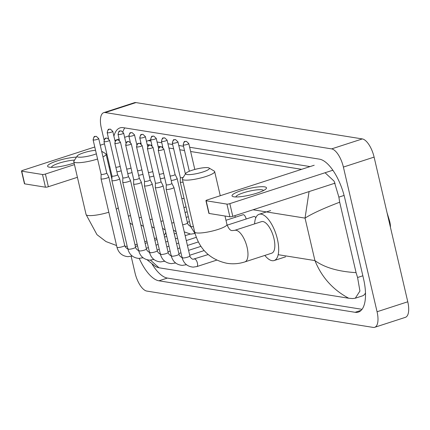 <?xml version="1.0" encoding="UTF-8"?>
<svg xmlns="http://www.w3.org/2000/svg" width="430" height="430" viewBox="0 0 430 430"><rect width="100%" height="100%" fill="white"/><g stroke="black" fill="none" stroke-linecap="round" stroke-linejoin="round"><path stroke-width="0.64" d="M390.445 227.32A11.938 4.875 -108 0 0 389.274 219.929L387.065 212.802M389.843 223.707L388.892 220.66M74.089 163.008A17.684 3.3 166.9 0 1 49.471 167.205A17.684 3.3 166.9 0 1 48.81 167.071A17.684 3.3 166.9 0 1 55.04 161.632A17.684 3.3 166.9 0 1 76.475 157.117M74.546 160.094A14.147 2.639 -13.1 0 0 59.48 163.024A14.147 2.639 -13.1 0 0 51.498 167.361M128.86 135.939L124.619 137.315M119.131 139.094L114.901 140.465M104.49 143.846L100.26 145.216M94.772 146.995L22.672 170.387A2.209 0.414 -13.1 0 0 21.5 171.049A2.209 0.414 -13.1 0 0 21.731 171.172L24.687 183.863A2.209 0.414 166.9 0 1 24.451 183.739L21.5 171.049M42.511 174.505A2.209 0.414 -13.1 0 0 45.408 174.037L48.359 186.733A2.209 0.414 166.9 0 1 45.462 187.195L42.511 174.505L21.731 171.172M150.672 139.884L146.442 141.26M140.954 143.04L139.938 143.367M137.208 144.254L136.724 144.41M106.876 154.096L106.119 154.343M74.465 164.615L45.408 174.037M45.462 187.195L24.687 183.863M48.359 186.733L77.416 177.305M109.069 167.033L109.827 166.786M95.535 150.274A12.158 2.268 -13.1 0 0 77.217 155.972A12.158 2.268 -13.1 0 0 78.389 157.111A12.158 2.268 -13.1 0 0 96.363 153.838M101.668 151.274L105.646 153.655A16.582 3.096 166.9 0 1 106.076 154.155A16.582 3.096 166.9 0 1 102.969 156.864M97.567 159.003A16.582 3.096 166.9 0 1 75.529 162.583A16.582 3.096 166.9 0 1 73.777 161.675A16.582 3.096 166.9 0 1 73.939 161.03L77.217 155.972M164.142 235.205A16.582 6.772 -108 0 0 165.765 232.367M156.767 238.618A24.317 9.928 72 0 1 156.251 238M186.964 174.537A12.158 2.268 -13.1 0 0 201.622 172.376A12.158 2.268 -13.1 0 0 209.05 167.99A12.158 2.268 -13.1 0 0 208.077 167.689A12.158 2.268 -13.1 0 0 195.607 169.248A12.158 2.268 -13.1 0 0 185.798 173.398A12.158 2.268 -13.1 0 0 186.964 174.537M209.05 167.99L214.226 171.081A16.582 3.096 166.9 0 1 214.656 171.586A16.582 3.096 166.9 0 1 202.627 177.488A16.582 3.096 166.9 0 1 184.11 180.014A16.582 3.096 166.9 0 1 182.358 179.1A16.582 3.096 166.9 0 1 182.519 178.461L185.798 173.398M271.738 253.184A16.582 6.772 -108 0 0 273.969 238.596A16.582 6.772 -108 0 0 261.505 221.643L234.635 230.362A16.582 6.772 -108 0 1 236.059 230.27A16.582 6.772 -108 0 1 247.1 247.314A16.582 6.772 -108 0 1 244.869 261.902L271.738 253.184M254.598 223.885A24.317 9.928 72 0 1 259.118 214.285A24.317 9.928 72 0 1 277.404 239.144A24.317 9.928 72 0 1 274.125 260.542A24.317 9.928 72 0 1 264.832 255.425M106.672 178.154A3.978 0.742 -13.1 0 0 108.785 176.972A3.978 0.742 -13.1 0 0 108.769 176.94L106.721 172.978A2.876 0.537 -13.1 0 1 106.721 172.989A2.876 0.537 -13.1 0 1 105.194 173.849A2.876 0.537 -13.1 0 1 101.426 174.451A2.876 0.537 -13.1 0 1 101.125 174.295L101.028 178.74A3.978 0.742 -13.1 0 0 101.034 178.773A3.978 0.742 -13.1 0 0 101.453 178.993A3.978 0.742 -13.1 0 0 106.672 178.154M101.12 174.268A2.876 0.537 -13.1 0 0 101.125 174.295L93.111 139.857A2.876 0.537 -13.1 0 0 93.412 140.019A2.876 0.537 -13.1 0 0 96.621 139.578A2.876 0.537 -13.1 0 0 98.706 138.557L106.721 172.989M117.53 179.901A3.978 0.742 -13.1 0 0 119.642 178.713A3.978 0.742 -13.1 0 0 119.626 178.681L117.578 174.72A2.876 0.537 -13.1 0 1 117.578 174.736A2.876 0.537 -13.1 0 1 116.057 175.59A2.876 0.537 -13.1 0 1 112.284 176.192A2.876 0.537 -13.1 0 1 111.983 176.037L111.886 180.482A3.978 0.742 -13.1 0 0 111.891 180.519A3.978 0.742 -13.1 0 0 112.311 180.734A3.978 0.742 -13.1 0 0 117.53 179.901M111.977 176.01A2.876 0.537 -13.1 0 0 111.983 176.037L103.969 141.599A2.876 0.537 -13.1 0 0 104.27 141.76A2.876 0.537 -13.1 0 0 107.484 141.32A2.876 0.537 -13.1 0 0 109.564 140.298L117.578 174.736M128.387 181.643A3.978 0.742 -13.1 0 0 130.5 180.455A3.978 0.742 -13.1 0 0 130.483 180.423L128.436 176.467A2.876 0.537 -13.1 0 1 128.436 176.477A2.876 0.537 -13.1 0 1 126.915 177.332A2.876 0.537 -13.1 0 1 123.141 177.939A2.876 0.537 -13.1 0 1 122.84 177.778L122.743 182.223A3.978 0.742 -13.1 0 0 122.749 182.261A3.978 0.742 -13.1 0 0 123.168 182.481A3.978 0.742 -13.1 0 0 128.387 181.643M122.835 177.757A2.876 0.537 -13.1 0 0 122.84 177.778L114.826 143.346A2.876 0.537 -13.1 0 0 115.127 143.502A2.876 0.537 -13.1 0 0 118.341 143.066A2.876 0.537 -13.1 0 0 120.421 142.04L128.436 176.477M139.245 183.384A3.978 0.742 -13.1 0 0 141.357 182.202A3.978 0.742 -13.1 0 0 141.346 182.164L139.293 178.208A2.876 0.537 -13.1 0 0 139.288 178.197A2.876 0.537 -13.1 0 1 137.772 179.073A2.876 0.537 -13.1 0 1 133.999 179.681A2.876 0.537 -13.1 0 1 133.698 179.525A2.876 0.537 -13.1 0 1 133.692 179.498L133.601 183.97A3.978 0.742 -13.1 0 0 133.606 184.002A3.978 0.742 -13.1 0 0 134.026 184.223A3.978 0.742 -13.1 0 0 139.245 183.384M136.541 146.829C137.186 144.045 137.788 142.932 138.358 143.48L139.798 143.34A2.876 2.569 -80.9 0 0 138.702 143.426A2.876 2.569 99.1 0 0 136.847 146.99A2.876 0.537 -13.1 0 1 136.541 146.829L144.555 181.267A2.876 0.537 -13.1 0 1 144.55 181.24L144.458 185.712A3.978 0.742 -13.1 0 0 144.464 185.744A3.978 0.742 -13.1 0 0 144.883 185.964A3.978 0.742 -13.1 0 0 150.102 185.126A3.978 0.742 -13.1 0 0 152.215 183.943A3.978 0.742 -13.1 0 0 152.204 183.911L150.151 179.95A2.876 0.537 -13.1 0 0 150.145 179.939M144.555 181.267A2.876 0.537 -13.1 0 0 144.856 181.422A2.876 0.537 -13.1 0 0 148.629 180.82A2.876 0.537 -13.1 0 0 150.151 179.96L142.142 145.528L139.798 143.34M147.399 148.57C148.044 145.791 148.646 144.674 149.215 145.222L150.656 145.082A2.876 2.569 -80.9 0 0 149.559 145.173A2.876 2.569 99.1 0 0 147.705 148.732A2.876 0.537 -13.1 0 1 147.399 148.57L155.413 183.008A2.876 0.537 -13.1 0 1 155.413 182.981L155.316 187.453A3.978 0.742 -13.1 0 0 155.321 187.491A3.978 0.742 -13.1 0 0 155.741 187.706A3.978 0.742 -13.1 0 0 160.96 186.873A3.978 0.742 -13.1 0 0 163.072 185.685A3.978 0.742 -13.1 0 0 163.061 185.652L161.008 181.691A2.876 0.537 -13.1 0 0 161.003 181.68M155.413 183.008A2.876 0.537 -13.1 0 0 155.719 183.169A2.876 0.537 -13.1 0 0 159.487 182.562A2.876 0.537 -13.1 0 0 161.013 181.707L152.999 147.27L150.656 145.082M158.256 150.317C158.901 147.533 159.503 146.415 160.073 146.963L161.513 146.829A2.876 2.569 -80.9 0 0 160.417 146.915A2.876 2.569 99.1 0 0 158.562 150.473A2.876 0.537 -13.1 0 1 158.256 150.317L166.27 184.75A2.876 0.537 -13.1 0 0 166.27 184.75L166.174 189.195A3.978 0.742 -13.1 0 0 166.179 189.232A3.978 0.742 -13.1 0 0 166.598 189.453A3.978 0.742 -13.1 0 0 171.817 188.614A3.978 0.742 -13.1 0 0 173.93 187.426A3.978 0.742 -13.1 0 0 173.919 187.394L171.866 183.438A2.876 0.537 -13.1 0 0 171.86 183.427M166.27 184.75A2.876 0.537 -13.1 0 0 166.577 184.911A2.876 0.537 -13.1 0 0 170.345 184.303A2.876 0.537 -13.1 0 0 171.871 183.449L163.857 149.011L161.513 146.829M116.895 171.785A3.978 0.742 -13.1 0 0 120.744 170.957A3.978 0.742 -13.1 0 0 121.212 170.796M115.842 167.281A2.876 0.537 -13.1 0 0 119.271 166.647A2.876 0.537 -13.1 0 0 120.169 166.302M127.753 173.526A3.978 0.742 -13.1 0 0 131.601 172.699A3.978 0.742 -13.1 0 0 132.075 172.537M126.705 169.022A2.876 0.537 -13.1 0 0 130.129 168.393A2.876 0.537 -13.1 0 0 131.026 168.044M138.611 175.268A3.978 0.742 -13.1 0 0 142.459 174.446A3.978 0.742 -13.1 0 0 142.932 174.284M137.562 170.764A2.876 0.537 -13.1 0 0 140.986 170.135A2.876 0.537 -13.1 0 0 141.884 169.791M149.468 177.015A3.978 0.742 -13.1 0 0 153.316 176.187A3.978 0.742 -13.1 0 0 153.79 176.026M148.42 172.505A2.876 0.537 -13.1 0 0 151.844 171.876A2.876 0.537 -13.1 0 0 152.741 171.532M160.325 178.756A3.978 0.742 -13.1 0 0 164.174 177.929A3.978 0.742 -13.1 0 0 164.647 177.767M159.277 174.252A2.876 0.537 -13.1 0 0 162.701 173.618A2.876 0.537 -13.1 0 0 163.599 173.274M235.301 217.263A3.978 1.623 -108 0 0 235.253 217.048A3.978 1.623 -108 0 0 234.823 215.677M171.183 180.498A3.978 0.742 -13.1 0 0 175.031 179.67A3.978 0.742 -13.1 0 0 177.144 178.488A3.978 0.742 -13.1 0 0 177.133 178.455L175.08 174.494A2.876 0.537 -13.1 0 0 175.075 174.483M170.135 175.994A2.876 0.537 -13.1 0 0 173.559 175.365A2.876 0.537 -13.1 0 0 175.085 174.505L167.071 140.073L164.728 137.885A2.876 2.569 -80.9 0 0 163.631 137.971A2.876 2.569 99.1 0 0 161.777 141.534A2.876 0.537 -13.1 0 0 164.986 141.094A2.876 0.537 -13.1 0 0 167.071 140.073M246.159 219.004A3.978 1.623 -108 0 0 246.116 218.795A3.978 1.623 -108 0 0 243.122 214.726L225.986 220.284M172.328 143.115C172.973 140.336 173.575 139.218 174.145 139.766L175.585 139.626A2.876 2.569 -80.9 0 0 174.489 139.718A2.876 2.569 99.1 0 0 172.634 143.276A2.876 0.537 -13.1 0 1 172.328 143.115L180.342 177.552A2.876 0.537 -13.1 0 1 180.342 177.525L180.245 181.998A3.978 0.742 -13.1 0 0 180.251 182.035A3.978 0.742 -13.1 0 0 180.67 182.25A3.978 0.742 -13.1 0 0 183.056 182.105M180.342 177.552A2.876 0.537 -13.1 0 0 180.648 177.714A2.876 0.537 -13.1 0 0 183.18 177.445M255.823 217.757A3.978 1.623 -108 0 0 253.979 216.467L227.148 225.175M233.899 196.811A17.684 3.3 166.9 0 1 233.237 196.671A17.684 3.3 166.9 0 1 242.138 190.339A17.684 3.3 166.9 0 1 264.611 186.851A17.684 3.3 166.9 0 1 265.767 189.103A17.684 3.3 166.9 0 1 250.803 194.854A17.684 3.3 166.9 0 1 233.899 196.811M263.482 190.554A14.147 2.639 -13.1 0 0 261.994 189.797A14.147 2.639 -13.1 0 0 246.256 191.936A14.147 2.639 -13.1 0 0 235.925 196.967M314.201 165.244L207.099 199.993A2.209 0.414 -13.1 0 0 205.927 200.654A2.209 0.414 -13.1 0 0 206.158 200.772L209.114 213.468A2.209 0.414 166.9 0 1 208.878 213.345L205.927 200.654M226.932 204.11A2.209 0.414 -13.1 0 0 229.835 203.643L232.786 216.333A2.209 0.414 166.9 0 1 229.889 216.801L226.932 204.11L206.158 200.772M332.863 170.215L229.835 203.643M229.889 216.801L209.114 213.468M232.786 216.333L335.126 183.132M104.076 139.944L101.346 128.215A17.684 7.219 72 0 1 103.727 112.655L134.44 102.689A17.684 7.219 72 0 1 135.961 102.587L362.329 138.928A17.684 7.219 72 0 1 374.105 157.106L407.774 301.785A17.684 7.219 72 0 1 405.388 317.345L374.68 327.311A17.684 7.219 72 0 1 373.159 327.413L146.791 291.072A17.684 7.219 72 0 1 135.015 272.894L131.15 256.285M103.727 112.655A17.684 7.219 72 0 1 105.248 112.552L331.616 148.887A17.684 7.219 72 0 1 343.393 167.071L377.062 311.75A17.684 7.219 72 0 1 374.68 327.311M139.234 258.414A38.023 15.523 -108 0 0 158.928 280.806L355.115 312.298A38.023 15.523 -108 0 0 358.383 312.083A38.023 15.523 -108 0 0 363.506 278.624L344.801 198.246A38.023 15.523 -108 0 0 319.479 159.159L123.292 127.667A38.023 15.523 -108 0 0 120.024 127.882A38.023 15.523 -108 0 0 113.907 136.202M152.22 264.294A38.023 15.523 -108 0 0 167.377 278.065L362.033 309.315M124.818 127.909A38.023 15.523 -108 0 0 122.878 131.725M310.073 166.582L189.646 147.253M183.513 146.27L178.789 145.512M172.656 144.523L167.931 143.765M161.798 142.781L157.074 142.024M150.941 141.04L148.382 140.631M333.196 170.705A23.876 9.75 -108 0 0 332.449 170.35M325.064 172.747L334.115 181.154L338.878 197.128L339.684 202.207L356.078 272.647L357.583 277.5L359.926 291.067L355.298 298.21L362.463 295.883A23.876 9.75 -108 0 0 365.484 292.938M139.965 143.373L141.072 143.55M147.205 144.534L150.484 145.06M150.823 145.114L151.93 145.297M158.063 146.281L161.341 146.807M161.68 146.861L162.787 147.038M168.92 148.022L173.645 148.78M179.778 149.764L184.508 150.522M190.635 151.505L301.629 169.323M355.298 298.21L352.579 298.56L348.735 298.243C332.949 289.804 321.678 277.248 314.927 260.585C324.467 267.541 338.184 271.561 356.078 272.647M150.484 260.145L159.009 267.788L348.735 298.243M159.009 267.788L155.784 266.74L147.081 259.774M339.684 202.207C323.527 208.351 311.981 213.656 305.042 218.112L309.062 191.587M389.274 219.929L388.763 220.095M116.568 245.535L105.995 241.569L96.97 234.662L86.086 214.554A16.582 3.096 -13.1 0 0 87.838 215.468A16.582 3.096 -13.1 0 0 108.817 212.221M116.288 209.211A16.582 3.096 -13.1 0 0 118.212 207.69M137.159 244.192L136.288 244.476A16.582 6.772 -108 0 0 137.122 244.041M244.869 261.902C239.005 263.789 233.055 264.262 227.013 263.31C210.119 259.682 199.337 249.239 194.661 231.98A16.582 3.096 -13.1 0 0 196.419 232.893A16.582 3.096 -13.1 0 0 214.93 230.373A16.582 3.096 -13.1 0 0 226.959 224.465L224.992 216.016M93.412 140.019A2.876 2.569 99.1 0 1 95.272 136.455A2.876 2.569 -80.9 0 1 96.363 136.369L94.922 136.509C94.358 135.961 93.751 137.073 93.111 139.857M131.489 256.151A3.978 1.623 -108 0 0 131.72 256.119A3.978 1.623 -108 0 0 132.053 255.888M132.16 255.974L128.032 256.667C122.281 256.14 118.594 253.007 116.971 247.266A3.978 0.742 -13.1 0 0 117.39 247.486A3.978 0.742 -13.1 0 0 117.508 247.497A3.978 0.742 -13.1 0 0 121.953 246.847A3.978 0.742 -13.1 0 0 124.721 245.46C124.818 247.04 127.581 249.341 128.183 248.712M104.27 141.76A2.876 2.569 99.1 0 1 106.129 138.202A2.876 2.569 -80.9 0 1 107.22 138.111L105.78 138.25C105.216 137.702 104.608 138.82 103.969 141.599M142.346 257.892A3.978 1.623 -108 0 0 142.577 257.86A3.978 1.623 -108 0 0 142.91 257.635M143.018 257.721L138.89 258.414C133.139 257.882 129.452 254.748 127.828 249.008A3.978 0.742 -13.1 0 0 128.248 249.228A3.978 0.742 -13.1 0 0 128.366 249.244A3.978 0.742 -13.1 0 0 132.811 248.588A3.978 0.742 -13.1 0 0 135.579 247.202C135.676 248.782 138.439 251.082 139.041 250.453M115.127 143.502A2.876 2.569 99.1 0 1 116.987 139.944A2.876 2.569 -80.9 0 1 118.078 139.857L116.643 139.992C116.073 139.444 115.466 140.562 114.826 143.346M153.204 259.634A3.978 1.623 -108 0 0 153.435 259.602A3.978 1.623 -108 0 0 153.768 259.376M153.875 259.462L149.748 260.155C143.996 259.629 140.309 256.49 138.686 250.749A3.978 0.742 -13.1 0 0 139.105 250.97A3.978 0.742 -13.1 0 0 139.223 250.986A3.978 0.742 -13.1 0 0 143.668 250.33A3.978 0.742 -13.1 0 0 146.436 248.948C146.533 250.523 149.296 252.824 149.898 252.2M125.99 145.243A2.876 2.569 99.1 0 1 127.844 141.685A2.876 2.569 -80.9 0 1 128.941 141.599L127.5 141.733C126.931 141.185 126.323 142.303 125.684 145.087A2.876 0.537 -13.1 0 0 125.99 145.243A2.876 0.537 -13.1 0 0 129.199 144.808A2.876 0.537 -13.1 0 0 131.284 143.787L139.293 178.219M164.061 261.381A3.978 1.623 -108 0 0 164.292 261.349A3.978 1.623 -108 0 0 164.625 261.118M164.733 261.203L160.605 261.897C154.854 261.37 151.166 258.236 149.543 252.496A3.978 0.742 -13.1 0 0 149.963 252.711A3.978 0.742 -13.1 0 0 150.081 252.727A3.978 0.742 -13.1 0 0 154.526 252.071A3.978 0.742 -13.1 0 0 157.294 250.69C157.391 252.265 160.153 254.571 160.755 253.942M174.919 263.122A3.978 1.623 -108 0 0 175.15 263.09A3.978 1.623 -108 0 0 175.483 262.859M175.59 262.945L171.468 263.638C165.711 263.112 162.024 259.978 160.401 254.237A3.978 0.742 -13.1 0 0 160.82 254.458A3.978 0.742 -13.1 0 0 160.938 254.469A3.978 0.742 -13.1 0 0 165.383 253.818A3.978 0.742 -13.1 0 0 168.151 252.431C168.248 254.012 171.011 256.312 171.613 255.683M136.847 146.99A2.876 0.537 -13.1 0 0 140.056 146.549A2.876 0.537 -13.1 0 0 142.142 145.528M185.776 264.864A3.978 1.623 -108 0 0 186.007 264.832A3.978 1.623 -108 0 0 186.34 264.606M186.448 264.692L182.325 265.385C176.569 264.853 172.881 261.719 171.258 255.979A3.978 0.742 -13.1 0 0 171.677 256.199A3.978 0.742 -13.1 0 0 171.796 256.216A3.978 0.742 -13.1 0 0 176.241 255.56A3.978 0.742 -13.1 0 0 179.009 254.178C179.106 255.753 181.869 258.054 182.476 257.425M147.705 148.732A2.876 0.537 -13.1 0 0 150.914 148.296A2.876 0.537 -13.1 0 0 152.999 147.27M196.634 266.605A3.978 1.623 -108 0 0 196.865 266.573A3.978 1.623 -108 0 0 197.402 263.074A3.978 1.623 -108 0 0 194.645 258.973A3.978 1.623 -108 0 0 194.408 259.005A3.978 1.623 -108 0 0 194.258 259.075M216.758 260.123L196.865 266.573L193.183 267.127C187.426 266.6 183.739 263.466 182.116 257.721A3.978 0.742 -13.1 0 0 182.535 257.941A3.978 0.742 -13.1 0 0 182.653 257.957A3.978 0.742 -13.1 0 0 187.098 257.301A3.978 0.742 -13.1 0 0 189.867 255.92C189.969 257.495 192.726 259.795 193.333 259.172L208.168 254.544M158.562 150.473A2.876 0.537 -13.1 0 0 161.771 150.038A2.876 0.537 -13.1 0 0 163.857 149.011M107.484 132.816A2.876 2.569 99.1 0 1 109.344 129.258A2.876 2.569 -80.9 0 1 110.435 129.172L108.994 129.306C108.43 128.758 107.822 129.876 107.183 132.66A2.876 0.537 -13.1 0 0 107.484 132.816A2.876 0.537 -13.1 0 0 110.698 132.381A2.876 0.537 -13.1 0 0 112.778 131.36L115.1 141.32M128.339 216.091A3.978 0.742 -13.1 0 0 130.505 215.597M118.341 134.563A2.876 2.569 99.1 0 1 120.201 130.999A2.876 2.569 -80.9 0 1 121.292 130.913L119.852 131.053C119.287 130.505 118.68 131.618 118.04 134.402A2.876 0.537 -13.1 0 0 118.341 134.563A2.876 0.537 -13.1 0 0 121.556 134.122A2.876 0.537 -13.1 0 0 123.636 133.101L125.958 143.066M139.196 217.838A3.978 0.742 -13.1 0 0 141.362 217.338M129.204 136.305A2.876 2.569 99.1 0 1 131.059 132.746A2.876 2.569 -80.9 0 1 132.155 132.655L130.715 132.795C130.145 132.246 129.537 133.364 128.898 136.143A2.876 0.537 -13.1 0 0 129.204 136.305A2.876 0.537 -13.1 0 0 132.413 135.864A2.876 0.537 -13.1 0 0 134.499 134.843L136.815 144.808M150.054 219.579A3.978 0.742 -13.1 0 0 152.22 219.085M140.062 138.046A2.876 2.569 99.1 0 1 141.916 134.488A2.876 2.569 -80.9 0 1 143.013 134.402L141.572 134.536C141.002 133.988 140.4 135.106 139.755 137.89A2.876 0.537 -13.1 0 0 140.062 138.046A2.876 0.537 -13.1 0 0 143.271 137.611A2.876 0.537 -13.1 0 0 145.356 136.584L147.673 146.549M160.911 221.321A3.978 0.742 -13.1 0 0 163.077 220.826M150.919 139.788A2.876 2.569 99.1 0 1 152.774 136.229A2.876 2.569 -80.9 0 1 153.87 136.143L152.43 136.278C151.86 135.73 151.258 136.847 150.613 139.632A2.876 0.537 -13.1 0 0 150.919 139.788A2.876 0.537 -13.1 0 0 154.128 139.352A2.876 0.537 -13.1 0 0 156.214 138.331L158.53 148.296M171.769 223.068A3.978 0.742 -13.1 0 0 173.935 222.568M164.728 137.885L163.287 138.025C162.717 137.476 162.115 138.589 161.47 141.373A2.876 0.537 -13.1 0 0 161.777 141.534M194.258 233.635A3.978 1.623 -108 0 0 194.489 233.603A3.978 1.623 -108 0 0 194.822 233.377M182.626 224.809A3.978 0.742 -13.1 0 0 187.491 222.95L177.144 178.488M195.064 233.571L190.597 226.497A3.978 0.742 -13.1 0 0 191.017 226.712A3.978 0.742 -13.1 0 0 191.135 226.728A3.978 0.742 -13.1 0 0 193.403 226.567M172.634 143.276A2.876 0.537 -13.1 0 0 175.843 142.841A2.876 0.537 -13.1 0 0 177.929 141.814L185.416 173.989M183.492 145.018A2.876 2.569 99.1 0 1 185.346 141.459A2.876 2.569 -80.9 0 1 186.443 141.373L185.002 141.508C184.432 140.959 183.83 142.077 183.185 144.862A2.876 0.537 -13.1 0 0 183.492 145.018A2.876 0.537 -13.1 0 0 186.701 144.582A2.876 0.537 -13.1 0 0 188.786 143.555L194.811 169.458M253.039 209.765L305.042 218.112L314.927 260.585L278.167 254.684M184.131 198.703L181.761 198.321M377.062 311.75L407.774 301.785M343.393 167.071L374.105 157.106M331.616 148.887L362.329 138.928M105.248 112.552L135.961 102.587M361.157 310.336L355.115 312.298M167.377 278.065L158.928 280.806M344.097 195.43L338.878 197.128M362.845 275.797L357.583 277.5M111.913 179.24L106.076 154.155M156.595 237.887L154.472 238.575M146.877 241.036L144.754 241.725M86.086 214.554L73.777 161.675M125.017 246.358L127.189 246.261M135.031 244.858L136.288 244.476M226.959 224.465C228.604 228.712 230.373 230.749 232.27 230.571L234.635 230.362M220.267 195.72L214.656 171.586M274.125 260.542L285.644 256.807M259.118 214.285L270.637 210.549M194.661 231.98L182.358 179.1M124.721 245.46L108.785 176.972M176.424 233.248L174.3 233.936M166.7 236.403L164.582 237.091M156.982 239.553L154.864 240.241M147.264 242.708L145.147 243.396M137.546 245.858L135.428 246.546M116.971 247.266L101.034 178.773M98.706 138.557L96.363 136.369M135.579 247.202L119.642 178.713M189.99 234.113L185.158 235.678M177.563 238.145L175.44 238.833M167.84 241.294L165.722 241.982M158.122 244.45L156.004 245.138M148.404 247.605L146.286 248.293M127.828 249.008L111.891 180.519M109.564 140.298L107.22 138.111M146.436 248.948L130.5 180.455M196.274 237.338L186.298 240.574M178.703 243.041L176.579 243.729M168.979 246.191L166.861 246.879M159.261 249.346L157.143 250.034M138.686 250.749L122.749 182.261M120.421 142.04L118.078 139.857M157.294 250.69L141.357 182.202M198.294 241.95L187.437 245.471M179.837 247.938L177.719 248.626M170.119 251.088L168.001 251.776M149.543 252.496L133.606 184.002M125.684 145.087L133.698 179.525M131.284 143.787L128.941 141.599M168.151 252.431L152.215 183.943M200.896 246.368L188.576 250.368M180.976 252.835L178.858 253.523M160.401 254.237L144.464 185.744M179.009 254.178L163.072 185.685M204.148 250.582L189.716 255.264M171.258 255.979L155.321 187.491M189.867 255.92L173.93 187.426M182.116 257.721L166.179 189.232M129.984 223.165L132.612 224.648M107.183 132.66L108.596 138.734M112.778 131.36L110.435 129.172M140.841 224.906L143.47 226.395M186.04 206.916L183.922 207.604M118.04 134.402L119.454 140.476M123.636 133.101L121.292 130.913M151.699 226.648L154.327 228.136M187.179 211.813L185.061 212.501M128.898 136.143L130.311 142.217M134.499 134.843L132.155 132.655M162.556 228.389L165.184 229.878M188.319 216.709L186.201 217.397M139.755 137.89L141.169 143.964M145.356 136.584L143.013 134.402M173.414 230.136L176.042 231.625M189.458 221.606L187.34 222.294M150.613 139.632L152.026 145.705M156.214 138.331L153.87 136.143M194.93 233.463L190.802 234.156L184.271 231.877M187.491 222.95C187.588 224.525 190.35 226.825 190.952 226.201M161.47 141.373L162.884 147.447M190.597 226.497L180.251 182.035M177.929 141.814L175.585 139.626M183.185 144.862L189.334 171.269M188.786 143.555L186.443 141.373M137.03 244.235L137.358 245.052"/></g></svg>
